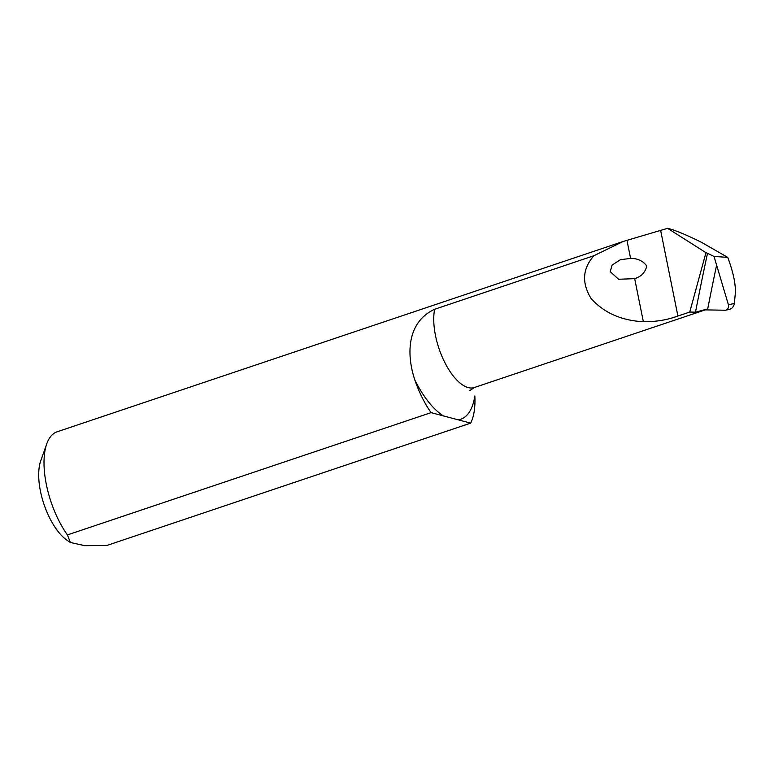 <?xml version="1.0" encoding="UTF-8"?>
<svg xmlns="http://www.w3.org/2000/svg" width="774" height="774" viewBox="0 0 774 774"><rect width="100%" height="100%" fill="white"/><g stroke="black" fill="none" stroke-linecap="round" stroke-linejoin="round"><path stroke-width="1.16" d="M431.089 412.629L470.65 423.136L106.976 545.428L84.676 545.67L70.376 542.477L67.415 534.921A64.377 28.116 -108.6 0 1 46.769 443.821A64.377 28.116 -108.6 0 1 57.131 431.795L623.186 241.459L593.958 255.701L434.64 309.271C407.772 321.645 405.74 352.692 414.854 380.024A64.377 28.116 71.4 0 0 431.089 412.629L67.415 534.921M46.769 443.821L40.77 460.685A48.278 21.091 71.4 0 0 56.25 529.01A48.278 21.091 71.4 0 0 67.667 540.697L70.376 542.477M729.234 309.387C731.885 308.845 733.607 306.872 734.381 303.466L735.3 293.423C735.871 284.522 733.355 272.506 727.744 257.384L701.283 242.204C688.038 235.693 677.85 231.349 670.719 229.162L667.585 228.33L623.186 241.459M689.75 312.038L705.956 252.682L707.513 253.282A2011.703 1369.167 -81.9 0 0 695.487 312.183L689.75 312.038L677.898 316.024C667.217 319.972 655.704 321.868 643.358 321.713C621.454 320.6 604.01 312.851 591.055 298.445C581.545 282.829 582.512 268.578 593.958 255.701M630.597 258.41C637.621 258.342 643 260.867 646.754 265.995C645.342 272.371 641.317 276.589 634.68 278.65L618.629 279.259L610.241 271.693L612.06 265.134L620.4 259.687L630.597 258.41L626.94 240.25M734.381 303.466L728.411 304.762L714.025 256.436L707.513 253.282M695.487 312.183L704.156 309.861L725.325 310.229C727.812 309.726 728.837 307.897 728.411 304.762M729.843 309.329L725.325 310.229M704.205 310.045A48.278 21.091 71.4 0 0 705.23 309.852M667.585 228.33L705.956 252.682M727.744 257.384L714.025 256.436M470.65 423.136A64.377 28.116 71.4 0 0 474.839 395.949A74.033 32.334 71.4 0 1 458.334 419.866M660.686 230.652L677.898 316.024M634.68 278.65L643.358 321.713M707.523 309.861A2003.654 1363.691 98.1 0 1 716.801 264.263M705.337 309.852L474.356 387.522A48.278 21.091 -108.6 0 1 444.895 362.658A48.278 21.091 -108.6 0 1 434.64 309.271M414.854 380.024A74.033 32.334 71.4 0 0 443.405 415.899M474.356 387.522L469.692 390.667"/></g></svg>

